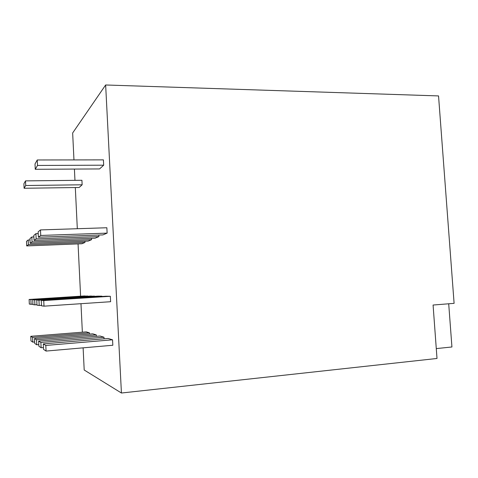 <?xml version="1.0" encoding="UTF-8"?>
<svg xmlns="http://www.w3.org/2000/svg" width="478" height="478" viewBox="0 0 478 478"><rect width="100%" height="100%" fill="white"/><g stroke="black" fill="none" stroke-linecap="round" stroke-linejoin="round"><path stroke-width="0.72" d="M83.118 347.847L84.2 370.014L121.43 393.018L437.006 358.47L433.08 305.036L454.1 303.345L438.541 95.923L105.644 84.982L72.656 132.98L73.965 159.915M121.43 393.018L105.644 84.982M103.409 159.873L103.678 165.191L99.567 168.931L35.253 169.296L35.014 163.978L37.26 159.975L103.409 159.873M34.649 341.991L32.803 342.146L32.588 337.402L30.777 336.303L86.243 331.875L89.428 332.831L89.488 334.11M43.271 343.897L108.13 338.472L112.551 339.804L112.826 345.259L46.067 351.067L45.81 345.439L43.271 343.897L43.522 349.358L46.067 351.067M38.377 237.225L102.901 234.901L107.132 233.121L106.857 227.749L40.487 229.924L40.738 235.463L38.377 237.225L38.126 231.854L40.487 229.924M26.702 245.925L26.499 241.366L28.184 239.986L28.393 244.664L26.702 245.925L81.929 243.738L84.976 242.454L84.917 241.223M24.103 188.266L79.175 187.49L82.144 184.789L81.917 180.272L25.513 180.881L25.722 185.518L24.103 188.266L23.9 183.749L25.513 180.881M44 306.165L110.615 301.714L110.34 296.288L105.997 296.229L41.275 300.387L43.743 300.572L44 306.165L41.526 305.812L41.275 300.387M87.623 296.24L84.487 295.948L29.116 299.461L30.879 299.598L31.088 304.313L29.325 304.056L29.116 299.461M82.359 332.186L80.973 303.691M80.603 296.199L78.057 243.888M77.317 228.717L75.315 187.549M74.962 180.343L74.413 169.075M91.507 238.307L91.573 239.675L88.191 241.097L30.18 243.338L32.056 241.934L31.835 237.004L29.959 238.534L30.18 243.338M34.494 338.561L34.715 343.431L36.734 344.793L36.507 339.786L34.494 338.561L92.774 333.841L96.305 334.905L96.377 336.327M98.832 235.051L98.91 236.58L95.14 238.169L34.046 240.452L36.149 238.886L35.91 233.67L33.813 235.385L34.046 240.452M36.764 300.047L36.997 305.161L39.196 305.478L38.951 300.208L36.764 300.047L98.038 296.127L101.904 296.175L101.922 296.491M38.634 341.083L38.867 346.227L41.126 347.745L40.887 342.451L38.634 341.083L100.027 336.028L103.965 337.217L104.043 338.812M32.731 299.736L32.952 304.582L34.918 304.862L34.691 299.885L32.731 299.736L90.904 296.031L94.387 296.36M103.678 165.191L37.511 165.454L35.253 169.296M37.511 165.454L37.26 159.975M32.588 337.402L89.428 332.831M32.803 342.146L30.986 340.922L30.777 336.303M45.81 345.439L112.551 339.804M107.132 233.121L40.738 235.463M30.024 239.92L28.184 239.986M84.976 242.454L28.393 244.664M82.144 184.789L25.722 185.518M110.34 296.288L43.743 300.572M87.611 295.99L30.879 299.598M32.934 304.193L31.088 304.313M91.573 239.675L32.056 241.934M33.884 236.927L31.835 237.004M38.796 344.62L36.734 344.793M96.305 334.905L36.507 339.786M38.21 233.587L35.91 233.67M98.91 236.58L36.149 238.886M41.502 305.322L39.196 305.478M101.904 296.175L38.951 300.208M43.438 347.548L41.126 347.745M103.965 337.217L40.887 342.451M36.973 304.725L34.918 304.862M94.375 296.079L34.691 299.885M448.705 303.781L451.931 346.974L436.283 348.599"/></g></svg>
